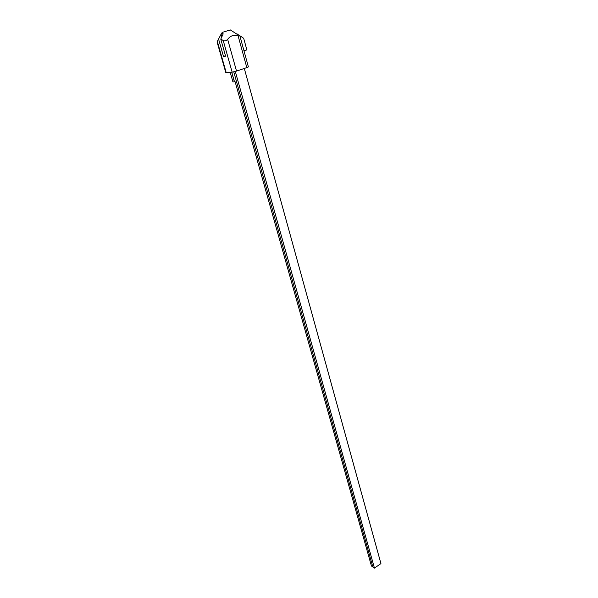 <?xml version="1.0" encoding="UTF-8"?>
<svg xmlns="http://www.w3.org/2000/svg" width="598" height="598" viewBox="0 0 598 598"><rect width="100%" height="100%" fill="white"/><g stroke="black" fill="none" stroke-linecap="round" stroke-linejoin="round"><path stroke-width="0.9" d="M222.568 32.292L230.297 29.922L222.568 32.292M238.116 35.895L246.825 67.604L248.379 66.879L239.88 35.873L238.116 35.895C233.975 34.497 230.492 35.648 227.651 39.348C226.119 40.896 224.639 41.277 223.218 40.5L220.782 39.124L223.196 33.854L222.015 33.585L221.081 34.206L217.067 41.92L225.82 72.679L226.231 72.724L217.298 41.292M239.88 35.873L237.092 33.929M243.977 50.83L246.847 49.888L243.685 38.287L239.783 35.693M230.215 72.351L232.928 81.933L235.126 81.747L371.448 565.992L372.823 566.919M233.773 71.872L372.86 567.031L374.453 568.1L380.933 563.593L244.298 68.456M235.298 71.468L374.453 568.1M231.695 72.216L234.401 81.821M220.782 39.124L225.603 56.182L223.495 56.444L218.681 39.461M223.495 56.444L225.491 55.793M221.081 34.206L221.821 36.822M231.792 72.209L234.491 81.791M223.218 40.5L232.144 72.171L226.231 72.724M232.144 72.171L236.524 71.087L227.651 39.348M246.825 67.604L236.524 71.087M230.477 30.035L237.204 34.34M222.209 32.344L221.492 33.809"/></g></svg>
